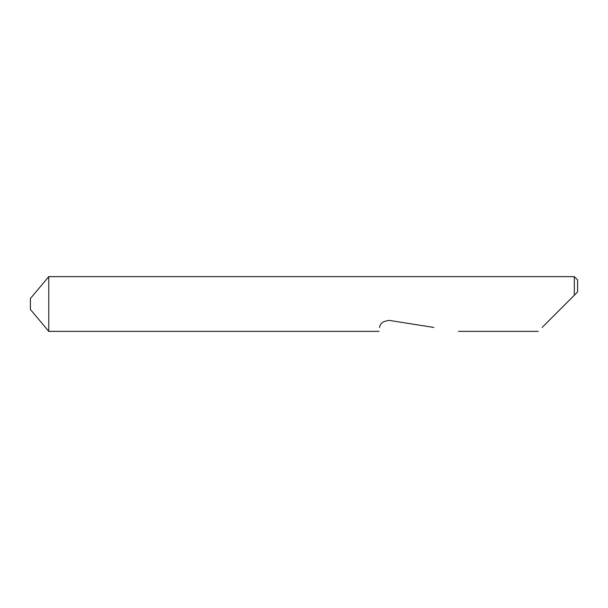 <?xml version="1.0" encoding="UTF-8"?>
<svg xmlns="http://www.w3.org/2000/svg" width="608" height="608" viewBox="0 0 608 608"><rect width="100%" height="100%" fill="white"/><g stroke="black" fill="none" stroke-linecap="round" stroke-linejoin="round"><path stroke-width="0.91" d="M30.4 309.472L30.4 298.528L48.769 276.64L48.769 331.36L30.4 309.472M542.108 327.454L574.317 295.245L574.317 276.64L48.769 276.64M379.673 327.454L379.666 327.514C378.86 332.591 378.86 332.591 379.666 327.514C379.878 323.41 383.139 321.047 389.432 320.416L433.869 327.454M577.6 291.962L574.317 295.245L577.6 291.962L577.6 279.923L574.317 276.64M538.202 331.36L458.531 331.36M379.058 331.36L48.769 331.36"/></g></svg>
